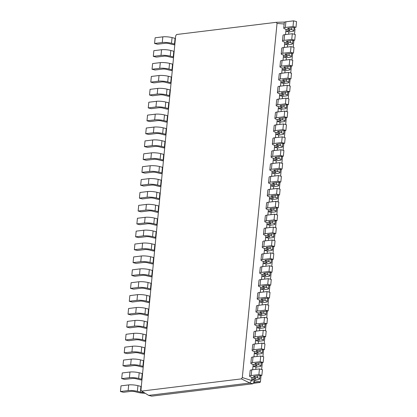 <?xml version="1.0" encoding="UTF-8"?>
<svg xmlns="http://www.w3.org/2000/svg" width="417" height="417" viewBox="0 0 417 417"><rect width="100%" height="100%" fill="white"/><g stroke="black" fill="none" stroke-linecap="round" stroke-linejoin="round"><path stroke-width="0.63" d="M255.168 378.798A2.638 0.485 -174.4 0 0 255.798 378.547A2.638 0.485 -174.4 0 0 254.881 378.083L251.899 377.322A6.589 1.215 5.6 0 1 249.611 376.155A6.589 1.215 5.6 0 1 251.196 375.535L258.884 374.591L261.871 375.352L254.177 376.29A2.638 0.485 -174.4 0 0 253.546 376.541A2.638 0.485 -174.4 0 0 254.459 377.01L257.445 377.771A6.589 1.215 5.6 0 1 259.734 378.933A6.589 1.215 5.6 0 1 258.149 379.559L254.735 379.976L251.748 379.215L255.168 378.798L255.225 378.183M242.313 377.562L277.034 23.43L276.341 22.304L176.615 34.507L175.682 35.831L140.962 389.958L141.655 391.083L241.38 378.881L242.313 377.562L251.623 380.507L251.931 377.333M249.611 376.155L250.169 370.484A6.589 1.215 5.6 0 1 251.748 369.858L259.442 368.92L262.429 369.681L261.871 375.352M277.034 23.43L284.144 23.993M285.541 34.569L286.062 29.263M284.274 47.46L284.795 42.153M283.013 60.35L283.534 55.044M281.746 73.241L282.267 67.935M280.485 86.137L281.006 80.825M279.218 99.027L279.739 93.721M277.957 111.918L278.478 106.611M276.69 124.808L277.211 119.502M275.428 137.699L275.95 132.392M274.162 150.594L274.683 145.283M272.9 163.485L273.422 158.179M271.634 176.375L272.155 171.069M270.372 189.266L270.894 183.96M269.106 202.156L269.627 196.85M267.844 215.047L268.366 209.741M266.578 227.943L267.099 222.631M265.316 240.833L265.837 235.527M264.05 253.724L264.571 248.417M262.788 266.614L263.309 261.308M261.522 279.505L262.043 274.198M260.26 292.4L260.781 287.089M258.993 305.291L259.515 299.985M257.732 318.181L258.253 312.875M256.465 331.072L256.987 325.766M255.204 343.962L255.725 338.656M253.937 356.853L254.459 351.547M252.676 369.749L253.197 364.437M241.38 378.881L249.856 383.014L251.623 380.507L254.605 381.268L254.735 379.976M258.884 374.591L259.442 368.92M250.878 363.264A6.589 1.215 5.6 0 1 252.457 362.639L253.015 356.968A6.589 1.215 5.6 0 0 251.43 357.593L250.878 363.264A6.589 1.215 5.6 0 0 253.161 364.432L256.147 365.193A2.638 0.485 -174.4 0 1 257.06 365.657A2.638 0.485 -174.4 0 1 256.429 365.907L253.01 366.324L255.996 367.085L255.772 369.368M276.341 22.304L284.66 22.07M285.874 31.145L289.294 30.728A2.638 0.485 -174.4 0 0 289.924 30.477A2.638 0.485 -174.4 0 0 289.012 30.014L286.026 29.253A6.589 1.215 5.6 0 1 283.742 28.085A6.589 1.215 5.6 0 1 285.322 27.465L293.01 26.521L295.997 27.282L288.309 28.226A2.638 0.485 -174.4 0 0 287.673 28.471A2.638 0.485 -174.4 0 0 288.59 28.94L291.577 29.701A6.589 1.215 5.6 0 1 293.86 30.863A6.589 1.215 5.6 0 1 292.281 31.489L288.861 31.906L285.874 31.145M288.637 34.189L288.861 31.906M284.613 44.04L288.027 43.618A2.638 0.485 -174.4 0 0 288.663 43.373A2.638 0.485 -174.4 0 0 287.746 42.904L284.764 42.143A6.589 1.215 5.6 0 1 282.476 40.981A6.589 1.215 5.6 0 1 284.055 40.355L291.749 39.412L294.736 40.173L287.042 41.116A2.638 0.485 -174.4 0 0 286.411 41.366A2.638 0.485 -174.4 0 0 287.323 41.83L290.31 42.591A6.589 1.215 5.6 0 1 292.598 43.759A6.589 1.215 5.6 0 1 291.014 44.379L287.6 44.801L284.613 44.04M252.139 350.374A6.589 1.215 5.6 0 1 253.724 349.748L254.276 344.077A6.589 1.215 5.6 0 0 252.697 344.703L252.139 350.374A6.589 1.215 5.6 0 0 254.427 351.541L257.409 352.297A2.638 0.485 -174.4 0 1 258.326 352.766A2.638 0.485 -174.4 0 1 257.696 353.017L254.276 353.434L257.263 354.195L257.039 356.478M287.376 47.079L287.6 44.801M283.346 56.931L286.766 56.514A2.638 0.485 -174.4 0 0 287.396 56.264A2.638 0.485 -174.4 0 0 286.484 55.795L283.497 55.034A6.589 1.215 5.6 0 1 281.214 53.871A6.589 1.215 5.6 0 1 282.794 53.246L290.482 52.307L293.469 53.063L285.781 54.007A2.638 0.485 -174.4 0 0 285.145 54.257A2.638 0.485 -174.4 0 0 286.062 54.721L289.049 55.482A6.589 1.215 5.6 0 1 291.332 56.649A6.589 1.215 5.6 0 1 289.752 57.27L286.333 57.692L283.346 56.931M253.406 337.483A6.589 1.215 5.6 0 1 254.985 336.858L255.543 331.187A6.589 1.215 5.6 0 0 253.958 331.812L253.406 337.483A6.589 1.215 5.6 0 0 255.689 338.646L258.676 339.407A2.638 0.485 -174.4 0 1 259.588 339.876A2.638 0.485 -174.4 0 1 258.957 340.126L255.538 340.543L258.524 341.304L258.3 343.587M286.109 59.975L286.333 57.692M282.085 69.821L285.499 69.404A2.638 0.485 -174.4 0 0 286.135 69.154A2.638 0.485 -174.4 0 0 285.218 68.685L282.236 67.929A6.589 1.215 5.6 0 1 279.948 66.762A6.589 1.215 5.6 0 1 281.527 66.136L289.221 65.198L292.208 65.959L284.514 66.897A2.638 0.485 -174.4 0 0 283.883 67.147A2.638 0.485 -174.4 0 0 284.795 67.611L287.782 68.372A6.589 1.215 5.6 0 1 290.07 69.54A6.589 1.215 5.6 0 1 288.486 70.165L285.072 70.582L282.085 69.821M254.667 324.593A6.589 1.215 5.6 0 1 256.252 323.967L256.804 318.296A6.589 1.215 5.6 0 0 255.225 318.916L254.667 324.593A6.589 1.215 5.6 0 0 256.955 325.755L259.937 326.516A2.638 0.485 -174.4 0 1 260.854 326.985A2.638 0.485 -174.4 0 1 260.224 327.23L256.804 327.653L259.791 328.414L259.567 330.691M284.847 72.866L285.072 70.582M280.818 82.712L284.238 82.295A2.638 0.485 -174.4 0 0 284.868 82.045A2.638 0.485 -174.4 0 0 283.956 81.581L280.969 80.82A6.589 1.215 5.6 0 1 278.686 79.652A6.589 1.215 5.6 0 1 280.266 79.027L287.954 78.088L290.941 78.849L283.252 79.788A2.638 0.485 -174.4 0 0 282.617 80.038A2.638 0.485 -174.4 0 0 283.534 80.507L286.521 81.263A6.589 1.215 5.6 0 1 288.804 82.43A6.589 1.215 5.6 0 1 287.224 83.056L283.805 83.473L280.818 82.712M255.934 311.697A6.589 1.215 5.6 0 1 257.513 311.077L258.071 305.4A6.589 1.215 5.6 0 0 256.486 306.026L255.934 311.697A6.589 1.215 5.6 0 0 258.217 312.865L261.204 313.626A2.638 0.485 -174.4 0 1 262.116 314.09A2.638 0.485 -174.4 0 1 261.485 314.34L258.066 314.757L261.052 315.518L260.828 317.801M283.581 85.756L283.805 83.473M279.557 95.602L282.971 95.185A2.638 0.485 -174.4 0 0 283.607 94.935A2.638 0.485 -174.4 0 0 282.69 94.471L279.708 93.71A6.589 1.215 5.6 0 1 277.42 92.543A6.589 1.215 5.6 0 1 278.999 91.922L286.693 90.979L289.679 91.74L281.986 92.678A2.638 0.485 -174.4 0 0 281.355 92.928A2.638 0.485 -174.4 0 0 282.267 93.398L285.254 94.159A6.589 1.215 5.6 0 1 287.542 95.321A6.589 1.215 5.6 0 1 285.958 95.946L282.544 96.363L279.557 95.602M257.195 298.807A6.589 1.215 5.6 0 1 258.78 298.181L259.332 292.51A6.589 1.215 5.6 0 0 257.753 293.135L257.195 298.807A6.589 1.215 5.6 0 0 259.483 299.974L262.465 300.735A2.638 0.485 -174.4 0 1 263.382 301.199A2.638 0.485 -174.4 0 1 262.752 301.449L259.332 301.866L262.319 302.627L262.095 304.91M282.319 98.647L282.544 96.363M278.29 108.498L281.71 108.076A2.638 0.485 -174.4 0 0 282.34 107.826A2.638 0.485 -174.4 0 0 281.428 107.362L278.441 106.601A6.589 1.215 5.6 0 1 276.158 105.438A6.589 1.215 5.6 0 1 277.738 104.813L285.426 103.869L288.413 104.631L280.724 105.574A2.638 0.485 -174.4 0 0 280.094 105.824A2.638 0.485 -174.4 0 0 281.006 106.288L283.993 107.049A6.589 1.215 5.6 0 1 286.276 108.212A6.589 1.215 5.6 0 1 284.696 108.837L281.277 109.254L278.29 108.498M258.462 285.916A6.589 1.215 5.6 0 1 260.041 285.291L260.599 279.619A6.589 1.215 5.6 0 0 259.014 280.245L258.462 285.916A6.589 1.215 5.6 0 0 260.745 287.084L263.732 287.845A2.638 0.485 -174.4 0 1 264.644 288.309A2.638 0.485 -174.4 0 1 264.013 288.559L260.594 288.976L263.58 289.737L263.356 292.02M281.053 111.537L281.277 109.254M277.029 121.389L280.443 120.972A2.638 0.485 -174.4 0 0 281.079 120.721A2.638 0.485 -174.4 0 0 280.161 120.252L277.18 119.491A6.589 1.215 5.6 0 1 274.892 118.329A6.589 1.215 5.6 0 1 276.471 117.703L284.165 116.76L287.151 117.521L279.458 118.464A2.638 0.485 -174.4 0 0 278.827 118.715A2.638 0.485 -174.4 0 0 279.739 119.179L282.726 119.94A6.589 1.215 5.6 0 1 285.014 121.107A6.589 1.215 5.6 0 1 283.43 121.728L280.016 122.15L277.029 121.389M259.723 273.026A6.589 1.215 5.6 0 1 261.308 272.4L261.86 266.729A6.589 1.215 5.6 0 0 260.281 267.354L259.723 273.026A6.589 1.215 5.6 0 0 262.012 274.188L264.993 274.949A2.638 0.485 -174.4 0 1 265.91 275.418A2.638 0.485 -174.4 0 1 265.28 275.668L261.86 276.085L264.847 276.846L264.623 279.129M279.791 124.433L280.016 122.15M275.762 134.279L279.182 133.862A2.638 0.485 -174.4 0 0 279.812 133.612A2.638 0.485 -174.4 0 0 278.9 133.143L275.913 132.382A6.589 1.215 5.6 0 1 273.63 131.219A6.589 1.215 5.6 0 1 275.21 130.594L282.898 129.656L285.885 130.417L278.196 131.355A2.638 0.485 -174.4 0 0 277.566 131.605A2.638 0.485 -174.4 0 0 278.478 132.069L281.465 132.83A6.589 1.215 5.6 0 1 283.748 133.998A6.589 1.215 5.6 0 1 282.168 134.623L278.749 135.04L275.762 134.279M260.99 260.135A6.589 1.215 5.6 0 1 262.569 259.51L263.127 253.838A6.589 1.215 5.6 0 0 261.542 254.459L260.99 260.135A6.589 1.215 5.6 0 0 263.273 261.297L266.26 262.058A2.638 0.485 -174.4 0 1 267.172 262.528A2.638 0.485 -174.4 0 1 266.541 262.778L263.122 263.195L266.109 263.956L265.884 266.239M278.525 137.323L278.749 135.04M274.501 147.17L277.915 146.753A2.638 0.485 -174.4 0 0 278.551 146.503A2.638 0.485 -174.4 0 0 277.633 146.039L274.652 145.278A6.589 1.215 5.6 0 1 272.364 144.11A6.589 1.215 5.6 0 1 273.943 143.484L281.637 142.546L284.623 143.307L276.93 144.246A2.638 0.485 -174.4 0 0 276.299 144.496A2.638 0.485 -174.4 0 0 277.211 144.965L280.198 145.721A6.589 1.215 5.6 0 1 282.486 146.888A6.589 1.215 5.6 0 1 280.902 147.514L277.487 147.931L274.501 147.17M262.251 247.245A6.589 1.215 5.6 0 1 263.836 246.619L264.388 240.948A6.589 1.215 5.6 0 0 262.809 241.568L262.251 247.245A6.589 1.215 5.6 0 0 264.54 248.407L267.521 249.168A2.638 0.485 -174.4 0 1 268.439 249.632A2.638 0.485 -174.4 0 1 267.808 249.882L264.388 250.304L267.375 251.06L267.151 253.343M277.263 150.214L277.487 147.931M273.234 160.06L276.653 159.643A2.638 0.485 -174.4 0 0 277.284 159.393A2.638 0.485 -174.4 0 0 276.372 158.929L273.385 158.168A6.589 1.215 5.6 0 1 271.102 157A6.589 1.215 5.6 0 1 272.682 156.375L280.37 155.437L283.357 156.198L275.668 157.136A2.638 0.485 -174.4 0 0 275.038 157.386A2.638 0.485 -174.4 0 0 275.95 157.855L278.937 158.616A6.589 1.215 5.6 0 1 281.22 159.779A6.589 1.215 5.6 0 1 279.64 160.404L276.221 160.821L273.234 160.06M263.518 234.349A6.589 1.215 5.6 0 1 265.097 233.728L265.655 228.052A6.589 1.215 5.6 0 0 264.07 228.678L263.518 234.349A6.589 1.215 5.6 0 0 265.801 235.516L268.788 236.277A2.638 0.485 -174.4 0 1 269.7 236.741A2.638 0.485 -174.4 0 1 269.069 236.992L265.65 237.409L268.637 238.17L268.412 240.453M275.997 163.104L276.221 160.821M271.973 172.951L275.387 172.534A2.638 0.485 -174.4 0 0 276.023 172.284A2.638 0.485 -174.4 0 0 275.105 171.82L272.124 171.059A6.589 1.215 5.6 0 1 269.835 169.891A6.589 1.215 5.6 0 1 271.415 169.271L279.109 168.327L282.095 169.088L274.402 170.032A2.638 0.485 -174.4 0 0 273.771 170.277A2.638 0.485 -174.4 0 0 274.683 170.746L277.67 171.507A6.589 1.215 5.6 0 1 279.958 172.669A6.589 1.215 5.6 0 1 278.374 173.295L274.959 173.712L271.973 172.951M264.779 221.458A6.589 1.215 5.6 0 1 266.359 220.833L266.916 215.162A6.589 1.215 5.6 0 0 265.337 215.787L264.779 221.458A6.589 1.215 5.6 0 0 267.068 222.626L270.049 223.387A2.638 0.485 -174.4 0 1 270.967 223.851A2.638 0.485 -174.4 0 1 270.336 224.101L266.916 224.518L269.903 225.279L269.679 227.562M274.735 175.995L274.959 173.712M270.706 185.846L274.125 185.424A2.638 0.485 -174.4 0 0 274.756 185.179A2.638 0.485 -174.4 0 0 273.844 184.71L270.857 183.949A6.589 1.215 5.6 0 1 268.574 182.787A6.589 1.215 5.6 0 1 270.153 182.161L277.842 181.218L280.829 181.979L273.14 182.922A2.638 0.485 -174.4 0 0 272.509 183.172A2.638 0.485 -174.4 0 0 273.422 183.636L276.408 184.397A6.589 1.215 5.6 0 1 278.692 185.565A6.589 1.215 5.6 0 1 277.112 186.185L273.693 186.607L270.706 185.846M266.046 208.568A6.589 1.215 5.6 0 1 267.625 207.942L268.183 202.271A6.589 1.215 5.6 0 0 266.599 202.897L266.046 208.568A6.589 1.215 5.6 0 0 268.329 209.735L271.316 210.491A2.638 0.485 -174.4 0 1 272.228 210.96A2.638 0.485 -174.4 0 1 271.597 211.21L268.178 211.627L271.165 212.389L270.941 214.672M273.469 188.885L273.693 186.607M269.445 198.737L272.859 198.32A2.638 0.485 -174.4 0 0 273.495 198.07A2.638 0.485 -174.4 0 0 272.577 197.601L269.596 196.84A6.589 1.215 5.6 0 1 267.307 195.677A6.589 1.215 5.6 0 1 268.887 195.052L276.58 194.113L279.567 194.869L271.874 195.813A2.638 0.485 -174.4 0 0 271.243 196.063A2.638 0.485 -174.4 0 0 272.155 196.527L275.142 197.288A6.589 1.215 5.6 0 1 277.43 198.456A6.589 1.215 5.6 0 1 275.846 199.076L272.431 199.498L269.445 198.737M272.207 201.781L272.431 199.498M141.655 391.083L148.676 395.389L249.856 383.014L252.843 383.776L254.605 381.268M294.089 28.512L295.027 28.997L294.131 28.116M254.646 380.867L260.432 381.836L261.058 375.451M261.641 369.483L262.324 362.561M262.908 356.587L263.586 349.67M264.17 343.697L264.852 336.774M265.436 330.806L266.114 323.884M266.698 317.916L267.38 310.993M267.964 305.025L268.642 298.103M269.226 292.129L269.908 285.212M270.492 279.239L271.17 272.322M271.754 266.348L272.437 259.426M273.02 253.458L273.698 246.536M274.282 240.567L274.965 233.645M275.548 227.677L276.226 220.755M276.81 214.781L277.493 207.864M278.076 201.891L278.754 194.968M279.338 189L280.021 182.078M280.605 176.11L281.282 169.187M281.866 163.219L282.549 156.297M283.133 150.323L283.81 143.406M284.394 137.433L285.077 130.516M285.661 124.542L286.338 117.62M286.922 111.652L287.605 104.73M288.189 98.761L288.866 91.839M289.45 85.871L290.133 78.949M290.717 72.975L291.394 66.058M291.978 60.084L292.661 53.162M293.245 47.194L293.922 40.272M294.506 34.303L295.027 28.997M252.457 362.639L260.151 361.701L263.132 362.462L255.444 363.4A2.638 0.485 -174.4 0 0 254.813 363.65A2.638 0.485 -174.4 0 0 255.725 364.119L258.712 364.875A6.589 1.215 5.6 0 1 260.995 366.043A6.589 1.215 5.6 0 1 259.416 366.668L255.996 367.085M283.742 28.085L284.295 22.414A6.589 1.215 5.6 0 1 285.88 21.788L293.568 20.85L296.555 21.611L295.997 27.282M282.476 40.981L283.034 35.304A6.589 1.215 5.6 0 1 284.613 34.684L292.307 33.741L295.293 34.502L294.736 40.173M253.015 356.968L260.703 356.029L263.69 356.79L263.132 362.462M253.724 349.748L261.412 348.81L264.399 349.571L256.705 350.509A2.638 0.485 -174.4 0 0 256.074 350.76A2.638 0.485 -174.4 0 0 256.987 351.223L259.973 351.984A6.589 1.215 5.6 0 1 262.262 353.152A6.589 1.215 5.6 0 1 260.677 353.778L257.263 354.195M281.214 53.871L281.767 48.2A6.589 1.215 5.6 0 1 283.351 47.574L291.04 46.631L294.027 47.392L293.469 53.063M254.276 344.077L261.97 343.139L264.957 343.895L264.399 349.571M254.985 336.858L262.679 335.92L265.66 336.675L257.972 337.619A2.638 0.485 -174.4 0 0 257.341 337.869A2.638 0.485 -174.4 0 0 258.253 338.333L261.24 339.094A6.589 1.215 5.6 0 1 263.523 340.262A6.589 1.215 5.6 0 1 261.944 340.882L258.524 341.304M279.948 66.762L280.505 61.09A6.589 1.215 5.6 0 1 282.085 60.465L289.779 59.527L292.765 60.283L292.208 65.959M255.543 331.187L263.231 330.243L266.218 331.004L265.66 336.675M256.252 323.967L263.94 323.024L266.927 323.785L259.233 324.728A2.638 0.485 -174.4 0 0 258.603 324.979A2.638 0.485 -174.4 0 0 259.515 325.442L262.502 326.203A6.589 1.215 5.6 0 1 264.79 327.371A6.589 1.215 5.6 0 1 263.205 327.991L259.791 328.414M278.686 79.652L279.239 73.981A6.589 1.215 5.6 0 1 280.823 73.356L288.512 72.417L291.499 73.178L290.941 78.849M256.804 318.296L264.498 317.353L267.485 318.114L266.927 323.785M257.513 311.077L265.207 310.133L268.188 310.894L260.5 311.838A2.638 0.485 -174.4 0 0 259.869 312.083A2.638 0.485 -174.4 0 0 260.781 312.552L263.768 313.313A6.589 1.215 5.6 0 1 266.051 314.475A6.589 1.215 5.6 0 1 264.472 315.101L261.052 315.518M277.42 92.543L277.977 86.872A6.589 1.215 5.6 0 1 279.557 86.246L287.25 85.308L290.237 86.069L289.679 91.74M258.071 305.4L265.759 304.462L268.746 305.223L268.188 310.894M258.78 298.181L266.468 297.243L269.455 298.004L261.761 298.942A2.638 0.485 -174.4 0 0 261.131 299.192A2.638 0.485 -174.4 0 0 262.043 299.661L265.03 300.422A6.589 1.215 5.6 0 1 267.318 301.585A6.589 1.215 5.6 0 1 265.733 302.21L262.319 302.627M276.158 105.438L276.711 99.762A6.589 1.215 5.6 0 1 278.295 99.142L285.984 98.198L288.971 98.959L288.413 104.631M259.332 292.51L267.026 291.572L270.013 292.333L269.455 298.004M260.041 285.291L267.735 284.352L270.716 285.113L263.028 286.052A2.638 0.485 -174.4 0 0 262.397 286.302A2.638 0.485 -174.4 0 0 263.309 286.771L266.296 287.527A6.589 1.215 5.6 0 1 268.579 288.694A6.589 1.215 5.6 0 1 267 289.32L263.58 289.737M274.892 118.329L275.449 112.653A6.589 1.215 5.6 0 1 277.029 112.032L284.722 111.089L287.709 111.85L287.151 117.521M260.599 279.619L268.287 278.681L271.274 279.442L270.716 285.113M261.308 272.4L268.996 271.462L271.983 272.223L264.289 273.161A2.638 0.485 -174.4 0 0 263.659 273.411A2.638 0.485 -174.4 0 0 264.571 273.875L267.558 274.636A6.589 1.215 5.6 0 1 269.846 275.804A6.589 1.215 5.6 0 1 268.261 276.429L264.847 276.846M273.63 131.219L274.183 125.548A6.589 1.215 5.6 0 1 275.767 124.923L283.456 123.979L286.443 124.74L285.885 130.417M261.86 266.729L269.554 265.785L272.541 266.546L271.983 272.223M262.569 259.51L270.263 258.566L273.244 259.327L265.556 260.271A2.638 0.485 -174.4 0 0 264.925 260.521A2.638 0.485 -174.4 0 0 265.837 260.985L268.824 261.746A6.589 1.215 5.6 0 1 271.107 262.913A6.589 1.215 5.6 0 1 269.528 263.534L266.109 263.956M272.364 144.11L272.921 138.439A6.589 1.215 5.6 0 1 274.501 137.813L282.194 136.875L285.181 137.636L284.623 143.307M263.127 253.838L270.815 252.895L273.802 253.656L273.244 259.327M263.836 246.619L271.524 245.676L274.511 246.437L266.817 247.38A2.638 0.485 -174.4 0 0 266.187 247.63A2.638 0.485 -174.4 0 0 267.099 248.094L270.086 248.855A6.589 1.215 5.6 0 1 272.374 250.018A6.589 1.215 5.6 0 1 270.789 250.643L267.375 251.06M271.102 157L271.655 151.329A6.589 1.215 5.6 0 1 273.239 150.704L280.928 149.766L283.914 150.527L283.357 156.198M264.388 240.948L272.082 240.004L275.069 240.765L274.511 246.437M265.097 233.728L272.791 232.785L275.773 233.546L268.084 234.484A2.638 0.485 -174.4 0 0 267.453 234.735A2.638 0.485 -174.4 0 0 268.366 235.204L271.352 235.965A6.589 1.215 5.6 0 1 273.635 237.127A6.589 1.215 5.6 0 1 272.056 237.753L268.637 238.17M269.835 169.891L270.393 164.22A6.589 1.215 5.6 0 1 271.973 163.594L279.666 162.656L282.653 163.417L282.095 169.088M265.655 228.052L273.344 227.114L276.33 227.875L275.773 233.546M266.359 220.833L274.052 219.895L277.039 220.656L269.346 221.594A2.638 0.485 -174.4 0 0 268.715 221.844A2.638 0.485 -174.4 0 0 269.627 222.313L272.614 223.069A6.589 1.215 5.6 0 1 274.902 224.237A6.589 1.215 5.6 0 1 273.317 224.862L269.903 225.279M268.574 182.787L269.127 177.11A6.589 1.215 5.6 0 1 270.711 176.49L278.4 175.547L281.386 176.308L280.829 181.979M266.916 215.162L274.61 214.223L277.597 214.984L277.039 220.656M267.625 207.942L275.314 207.004L278.301 207.765L270.612 208.703A2.638 0.485 -174.4 0 0 269.981 208.953A2.638 0.485 -174.4 0 0 270.894 209.417L273.88 210.178A6.589 1.215 5.6 0 1 276.163 211.346A6.589 1.215 5.6 0 1 274.584 211.972L271.165 212.389M267.307 195.677L267.865 190.006A6.589 1.215 5.6 0 1 269.445 189.381L277.138 188.437L280.125 189.198L279.567 194.869M268.183 202.271L275.872 201.333L278.858 202.089L278.301 207.765M148.676 395.389L151.663 396.15L252.843 383.776M253.718 382.525L259.989 382.462L260.432 381.836M253.176 383.296L259.989 382.462M260.151 361.701L260.703 356.029M293.01 26.521L293.568 20.85M291.749 39.412L292.307 33.741M261.412 348.81L261.97 343.139M290.482 52.307L291.04 46.631M262.679 335.92L263.231 330.243M289.221 65.198L289.779 59.527M263.94 323.024L264.498 317.353M287.954 78.088L288.512 72.417M265.207 310.133L265.759 304.462M286.693 90.979L287.25 85.308M266.468 297.243L267.026 291.572M285.426 103.869L285.984 98.198M267.735 284.352L268.287 278.681M284.165 116.76L284.722 111.089M268.996 271.462L269.554 265.785M282.898 129.656L283.456 123.979M270.263 258.566L270.815 252.895M281.637 142.546L282.194 136.875M271.524 245.676L272.082 240.004M280.37 155.437L280.928 149.766M272.791 232.785L273.344 227.114M279.109 168.327L279.666 162.656M274.052 219.895L274.61 214.223M277.842 181.218L278.4 175.547M275.314 207.004L275.872 201.333M276.58 194.113L277.138 188.437M175.427 38.432A2.638 0.485 5.6 0 1 175.057 38.348L172.07 37.587A6.589 1.215 -174.4 0 0 162.823 36.842L155.129 37.78L154.571 43.457L157.558 44.218L165.252 43.274A2.638 0.485 5.6 0 1 168.953 43.571L171.934 44.332A6.589 1.215 -174.4 0 0 174.796 44.869M143.818 392.413A2.638 0.485 5.6 0 1 140.373 392.089L137.386 391.328A6.589 1.215 -174.4 0 0 128.134 390.583L120.445 391.527L123.432 392.282L131.12 391.344A2.638 0.485 5.6 0 1 134.821 391.641L137.808 392.402A6.589 1.215 -174.4 0 0 145.189 393.252M174.874 44.103A2.638 0.485 5.6 0 1 174.499 44.02L171.512 43.259A6.589 1.215 -174.4 0 0 162.265 42.513L154.571 43.457M141.3 386.502A2.638 0.485 5.6 0 1 140.93 386.418L137.944 385.657A6.589 1.215 -174.4 0 0 128.691 384.912L121.003 385.85L120.445 391.527M174.165 51.322A2.638 0.485 5.6 0 1 173.795 51.239L170.808 50.478A6.589 1.215 -174.4 0 0 161.556 49.732L153.868 50.676L153.31 56.347L156.297 57.108L163.985 56.165A2.638 0.485 5.6 0 1 167.686 56.462L170.673 57.223A6.589 1.215 -174.4 0 0 173.535 57.76M142.009 379.282A2.638 0.485 5.6 0 1 141.634 379.199L138.647 378.438A6.589 1.215 -174.4 0 0 129.4 377.693L121.707 378.631L124.693 379.392L132.387 378.454A2.638 0.485 5.6 0 1 136.088 378.751L139.075 379.512A6.589 1.215 -174.4 0 0 141.931 380.049M173.608 56.993A2.638 0.485 5.6 0 1 173.237 56.91L170.251 56.149A6.589 1.215 -174.4 0 0 160.998 55.404L153.31 56.347M142.562 373.611A2.638 0.485 5.6 0 1 142.192 373.523L139.205 372.767A6.589 1.215 -174.4 0 0 129.958 372.021L122.264 372.96L121.707 378.631M172.899 64.213A2.638 0.485 5.6 0 1 172.529 64.129L169.542 63.368A6.589 1.215 -174.4 0 0 160.295 62.623L152.601 63.566L152.043 69.238L155.03 69.999L162.724 69.055A2.638 0.485 5.6 0 1 166.425 69.358L169.406 70.113A6.589 1.215 -174.4 0 0 172.268 70.65M143.271 366.392A2.638 0.485 5.6 0 1 142.901 366.303L139.914 365.547A6.589 1.215 -174.4 0 0 130.662 364.802L122.973 365.74L125.96 366.501L133.648 365.563A2.638 0.485 5.6 0 1 137.349 365.86L140.336 366.621A6.589 1.215 -174.4 0 0 143.198 367.158M172.346 69.889A2.638 0.485 5.6 0 1 171.971 69.801L168.984 69.04A6.589 1.215 -174.4 0 0 159.737 68.299L152.043 69.238M143.829 360.721A2.638 0.485 5.6 0 1 143.458 360.632L140.472 359.871A6.589 1.215 -174.4 0 0 131.219 359.131L123.531 360.069L122.973 365.74M171.637 77.109A2.638 0.485 5.6 0 1 171.267 77.02L168.28 76.259A6.589 1.215 -174.4 0 0 159.028 75.519L151.34 76.457L150.782 82.128L153.769 82.889L161.457 81.951A2.638 0.485 5.6 0 1 165.158 82.248L168.145 83.009A6.589 1.215 -174.4 0 0 171.006 83.546M144.537 353.501A2.638 0.485 5.6 0 1 144.162 353.413L141.175 352.652A6.589 1.215 -174.4 0 0 131.928 351.912L124.235 352.85L127.221 353.611L134.915 352.667A2.638 0.485 5.6 0 1 138.616 352.97L141.603 353.725A6.589 1.215 -174.4 0 0 144.459 354.262M171.079 82.78A2.638 0.485 5.6 0 1 170.709 82.691L167.723 81.935A6.589 1.215 -174.4 0 0 158.47 81.19L150.782 82.128M145.09 347.825A2.638 0.485 5.6 0 1 144.72 347.742L141.733 346.98A6.589 1.215 -174.4 0 0 132.486 346.235L124.792 347.179L124.235 352.85M170.371 89.999A2.638 0.485 5.6 0 1 170 89.91L167.014 89.155A6.589 1.215 -174.4 0 0 157.767 88.409L150.073 89.347L149.515 95.019L152.502 95.78L160.196 94.841A2.638 0.485 5.6 0 1 163.897 95.139L166.878 95.9A6.589 1.215 -174.4 0 0 169.74 96.436M145.799 340.606A2.638 0.485 5.6 0 1 145.429 340.522L142.442 339.761A6.589 1.215 -174.4 0 0 133.19 339.016L125.501 339.959L128.488 340.72L136.177 339.777A2.638 0.485 5.6 0 1 139.877 340.074L142.864 340.835A6.589 1.215 -174.4 0 0 145.726 341.372M169.818 95.67A2.638 0.485 5.6 0 1 169.443 95.587L166.456 94.826A6.589 1.215 -174.4 0 0 157.209 94.08L149.515 95.019M146.357 334.934A2.638 0.485 5.6 0 1 145.986 334.851L143 334.09A6.589 1.215 -174.4 0 0 133.748 333.345L126.059 334.288L125.501 339.959M169.109 102.89A2.638 0.485 5.6 0 1 168.739 102.806L165.752 102.045A6.589 1.215 -174.4 0 0 156.5 101.3L148.812 102.238L148.254 107.914L151.241 108.67L158.929 107.732A2.638 0.485 5.6 0 1 162.63 108.029L165.617 108.79A6.589 1.215 -174.4 0 0 168.478 109.327M147.065 327.715A2.638 0.485 5.6 0 1 146.69 327.632L143.703 326.871A6.589 1.215 -174.4 0 0 134.456 326.125L126.763 327.069L129.75 327.83L137.443 326.886A2.638 0.485 5.6 0 1 141.144 327.183L144.131 327.944A6.589 1.215 -174.4 0 0 146.987 328.481M168.551 108.561A2.638 0.485 5.6 0 1 168.181 108.477L165.195 107.716A6.589 1.215 -174.4 0 0 155.942 106.971L148.254 107.914M147.618 322.044A2.638 0.485 5.6 0 1 147.248 321.96L144.261 321.199A6.589 1.215 -174.4 0 0 135.014 320.454L127.321 321.392L126.763 327.069M167.843 115.78A2.638 0.485 5.6 0 1 167.472 115.697L164.486 114.936A6.589 1.215 -174.4 0 0 155.239 114.19L147.545 115.134L146.987 120.805L149.974 121.566L157.668 120.622A2.638 0.485 5.6 0 1 161.369 120.92L164.35 121.681A6.589 1.215 -174.4 0 0 167.212 122.217M148.327 314.825A2.638 0.485 5.6 0 1 147.957 314.741L144.97 313.98A6.589 1.215 -174.4 0 0 135.718 313.235L128.029 314.173L131.016 314.934L138.705 313.996A2.638 0.485 5.6 0 1 142.405 314.293L145.392 315.054A6.589 1.215 -174.4 0 0 148.254 315.591M167.29 121.451A2.638 0.485 5.6 0 1 166.915 121.368L163.928 120.607A6.589 1.215 -174.4 0 0 154.681 119.861L146.987 120.805M148.885 309.153A2.638 0.485 5.6 0 1 148.515 309.07L145.528 308.309A6.589 1.215 -174.4 0 0 136.276 307.564L128.587 308.502L128.029 314.173M166.581 128.671A2.638 0.485 5.6 0 1 166.211 128.587L163.224 127.826A6.589 1.215 -174.4 0 0 153.972 127.081L146.284 128.024L145.726 133.695L148.713 134.456L156.401 133.513A2.638 0.485 5.6 0 1 160.102 133.81L163.089 134.571A6.589 1.215 -174.4 0 0 165.95 135.108M149.594 301.934A2.638 0.485 5.6 0 1 149.218 301.851L146.231 301.09A6.589 1.215 -174.4 0 0 136.984 300.344L129.291 301.282L132.278 302.044L139.971 301.105A2.638 0.485 5.6 0 1 143.672 301.402L146.659 302.163A6.589 1.215 -174.4 0 0 149.515 302.7M166.023 134.342A2.638 0.485 5.6 0 1 165.653 134.258L162.666 133.497A6.589 1.215 -174.4 0 0 153.414 132.752L145.726 133.695M150.146 296.263A2.638 0.485 5.6 0 1 149.776 296.174L146.789 295.413A6.589 1.215 -174.4 0 0 137.542 294.673L129.849 295.611L129.291 301.282M165.314 141.561A2.638 0.485 5.6 0 1 164.944 141.478L161.958 140.717A6.589 1.215 -174.4 0 0 152.711 139.971L145.017 140.915L144.459 146.586L147.446 147.347L155.14 146.409A2.638 0.485 5.6 0 1 158.841 146.706L161.822 147.467A6.589 1.215 -174.4 0 0 164.684 148.004M150.855 289.044A2.638 0.485 5.6 0 1 150.485 288.955L147.498 288.194A6.589 1.215 -174.4 0 0 138.246 287.454L130.557 288.392L133.544 289.153L141.233 288.215A2.638 0.485 5.6 0 1 144.934 288.512L147.92 289.273A6.589 1.215 -174.4 0 0 150.782 289.81M164.762 147.237A2.638 0.485 5.6 0 1 164.387 147.149L161.4 146.388A6.589 1.215 -174.4 0 0 152.153 145.648L144.459 146.586M151.413 283.367A2.638 0.485 5.6 0 1 151.043 283.284L148.056 282.523A6.589 1.215 -174.4 0 0 138.804 281.777L131.115 282.721L130.557 288.392M164.053 154.457A2.638 0.485 5.6 0 1 163.683 154.368L160.696 153.607A6.589 1.215 -174.4 0 0 151.444 152.867L143.756 153.805L143.198 159.476L146.185 160.237L153.873 159.299A2.638 0.485 5.6 0 1 157.574 159.596L160.561 160.357A6.589 1.215 -174.4 0 0 163.422 160.894M152.122 276.148A2.638 0.485 5.6 0 1 151.746 276.064L148.76 275.303A6.589 1.215 -174.4 0 0 139.513 274.558L131.819 275.501L134.806 276.262L142.499 275.319A2.638 0.485 5.6 0 1 146.2 275.616L149.187 276.377A6.589 1.215 -174.4 0 0 152.043 276.914M163.495 160.128A2.638 0.485 5.6 0 1 163.125 160.045L160.138 159.284A6.589 1.215 -174.4 0 0 150.886 158.538L143.198 159.476M152.674 270.477A2.638 0.485 5.6 0 1 152.304 270.393L149.317 269.632A6.589 1.215 -174.4 0 0 140.07 268.887L132.377 269.83L131.819 275.501M162.786 167.347A2.638 0.485 5.6 0 1 162.416 167.264L159.43 166.503A6.589 1.215 -174.4 0 0 150.183 165.757L142.489 166.696L141.931 172.367L144.918 173.128L152.612 172.19A2.638 0.485 5.6 0 1 156.312 172.487L159.294 173.248A6.589 1.215 -174.4 0 0 162.156 173.785M153.383 263.257A2.638 0.485 5.6 0 1 153.013 263.174L150.026 262.413A6.589 1.215 -174.4 0 0 140.774 261.668L133.086 262.611L136.072 263.372L143.761 262.429A2.638 0.485 5.6 0 1 147.462 262.726L150.448 263.487A6.589 1.215 -174.4 0 0 153.31 264.024M162.234 173.019A2.638 0.485 5.6 0 1 161.859 172.935L158.872 172.174A6.589 1.215 -174.4 0 0 149.625 171.429L141.931 172.367M153.941 257.586A2.638 0.485 5.6 0 1 153.571 257.503L150.584 256.742A6.589 1.215 -174.4 0 0 141.332 255.996L133.643 256.94L133.086 262.611M161.525 180.238A2.638 0.485 5.6 0 1 161.155 180.154L158.168 179.393A6.589 1.215 -174.4 0 0 148.916 178.648L141.227 179.586L140.67 185.263L143.657 186.024L151.345 185.08A2.638 0.485 5.6 0 1 155.046 185.377L158.033 186.138A6.589 1.215 -174.4 0 0 160.894 186.675M154.65 250.367A2.638 0.485 5.6 0 1 154.274 250.283L151.288 249.522A6.589 1.215 -174.4 0 0 142.041 248.777L134.347 249.72L137.334 250.476L145.027 249.538A2.638 0.485 5.6 0 1 148.728 249.835L151.715 250.596A6.589 1.215 -174.4 0 0 154.571 251.133M160.967 185.909A2.638 0.485 5.6 0 1 160.597 185.826L157.61 185.065A6.589 1.215 -174.4 0 0 148.358 184.319L140.67 185.263M155.202 244.696A2.638 0.485 5.6 0 1 154.832 244.612L151.845 243.851A6.589 1.215 -174.4 0 0 142.598 243.106L134.905 244.044L134.347 249.72M160.258 193.128A2.638 0.485 5.6 0 1 159.888 193.045L156.901 192.284A6.589 1.215 -174.4 0 0 147.654 191.539L139.961 192.482L139.403 198.153L142.39 198.914L150.084 197.971A2.638 0.485 5.6 0 1 153.784 198.268L156.771 199.029A6.589 1.215 -174.4 0 0 159.628 199.566M155.911 237.476A2.638 0.485 5.6 0 1 155.541 237.393L152.554 236.632A6.589 1.215 -174.4 0 0 143.302 235.886L135.614 236.825L138.6 237.586L146.289 236.648A2.638 0.485 5.6 0 1 149.99 236.945L152.976 237.706A6.589 1.215 -174.4 0 0 155.838 238.243M159.706 198.8A2.638 0.485 5.6 0 1 159.33 198.716L156.344 197.955A6.589 1.215 -174.4 0 0 147.097 197.21L139.403 198.153M156.469 231.805A2.638 0.485 5.6 0 1 156.099 231.716L153.112 230.961A6.589 1.215 -174.4 0 0 143.86 230.215L136.171 231.154L135.614 236.825M158.997 206.019A2.638 0.485 5.6 0 1 158.627 205.935L155.64 205.174A6.589 1.215 -174.4 0 0 146.388 204.429L138.699 205.373L138.142 211.044L141.128 211.805L148.817 210.861A2.638 0.485 5.6 0 1 152.518 211.164L155.505 211.919A6.589 1.215 -174.4 0 0 158.366 212.456M157.178 224.586A2.638 0.485 5.6 0 1 156.802 224.497L153.816 223.741A6.589 1.215 -174.4 0 0 144.569 222.996L136.875 223.934L139.862 224.695L147.555 223.757A2.638 0.485 5.6 0 1 151.256 224.054L154.243 224.815A6.589 1.215 -174.4 0 0 157.1 225.352M158.439 211.695A2.638 0.485 5.6 0 1 158.069 211.607L155.082 210.846A6.589 1.215 -174.4 0 0 145.83 210.105L138.142 211.044M157.73 218.915A2.638 0.485 5.6 0 1 157.36 218.826L154.373 218.065A6.589 1.215 -174.4 0 0 145.126 217.325L137.433 218.263L136.875 223.934M251.196 375.535L251.748 369.858M257.445 377.771L257.633 375.868M254.459 377.01L254.537 376.249M289.294 30.728L289.356 30.113M256.429 365.907L256.491 365.292M288.027 43.618L288.09 43.003M257.696 353.017L257.753 352.396M286.766 56.514L286.828 55.894M258.957 340.126L259.02 339.506M285.499 69.404L285.562 68.784M260.224 327.23L260.281 326.615M284.238 82.295L284.3 81.68M261.485 314.34L261.548 313.725M282.971 95.185L283.034 94.57M262.752 301.449L262.809 300.834M281.71 108.076L281.772 107.461M264.013 288.559L264.076 287.938M280.443 120.972L280.505 120.351M265.28 275.668L265.337 275.048M279.182 133.862L279.244 133.242M266.541 262.778L266.604 262.157M277.915 146.753L277.977 146.132M267.808 249.882L267.865 249.267M276.653 159.643L276.716 159.028M269.069 236.992L269.132 236.376M275.387 172.534L275.449 171.919M270.336 224.101L270.393 223.486M274.125 185.424L274.188 184.809M271.597 211.21L271.66 210.59M272.859 198.32L272.921 197.7M258.712 364.875L258.9 362.978M255.725 364.119L255.798 363.358M291.577 29.701L291.759 27.798M288.59 28.94L288.663 28.179M285.322 27.465L285.88 21.788M290.31 42.591L290.498 40.694M287.323 41.83L287.402 41.069M284.055 40.355L284.613 34.684M259.973 351.984L260.161 350.087M256.987 351.223L257.065 350.468M289.049 55.482L289.231 53.584M286.062 54.721L286.135 53.965M282.794 53.246L283.351 47.574M261.24 339.094L261.428 337.197M258.253 338.333L258.326 337.577M287.782 68.372L287.97 66.475M284.795 67.611L284.874 66.856M281.527 66.136L282.085 60.465M262.502 326.203L262.689 324.306M259.515 325.442L259.593 324.681M286.521 81.263L286.703 79.366M283.534 80.507L283.607 79.746M280.266 79.027L280.823 73.356M263.768 313.313L263.956 311.41M260.781 312.552L260.854 311.791M285.254 94.159L285.442 92.256M282.267 93.398L282.345 92.637M278.999 91.922L279.557 86.246M265.03 300.422L265.217 298.52M262.043 299.661L262.121 298.9M283.993 107.049L284.175 105.152M281.006 106.288L281.079 105.527M277.738 104.813L278.295 99.142M266.296 287.527L266.484 285.629M263.309 286.771L263.382 286.01M282.726 119.94L282.914 118.042M279.739 119.179L279.817 118.418M276.471 117.703L277.029 112.032M267.558 274.636L267.745 272.739M264.571 273.875L264.649 273.119M281.465 132.83L281.652 130.933M278.478 132.069L278.551 131.313M275.21 130.594L275.767 124.923M268.824 261.746L269.012 259.848M265.837 260.985L265.91 260.224M280.198 145.721L280.386 143.823M277.211 144.965L277.289 144.204M273.943 143.484L274.501 137.813M270.086 248.855L270.273 246.958M267.099 248.094L267.177 247.333M278.937 158.616L279.124 156.714M275.95 157.855L276.023 157.094M272.682 156.375L273.239 150.704M271.352 235.965L271.54 234.062M268.366 235.204L268.439 234.443M277.67 171.507L277.858 169.604M274.683 170.746L274.761 169.985M271.415 169.271L271.973 163.594M272.614 223.069L272.801 221.172M269.627 222.313L269.705 221.552M276.408 184.397L276.596 182.5M273.422 183.636L273.495 182.875M270.153 182.161L270.711 176.49M273.88 210.178L274.068 208.281M270.894 209.417L270.967 208.662M275.142 197.288L275.329 195.391M272.155 196.527L272.233 195.771M268.887 195.052L269.445 189.381M175.057 38.348L174.499 44.02M140.93 386.418L140.373 392.089M173.795 51.239L173.237 56.91M142.192 373.523L141.634 379.199M172.529 64.129L171.971 69.801M143.458 360.632L142.901 366.303M171.267 77.02L170.709 82.691M144.72 347.742L144.162 353.413M170 89.91L169.443 95.587M145.986 334.851L145.429 340.522M168.739 102.806L168.181 108.477M147.248 321.96L146.69 327.632M167.472 115.697L166.915 121.368M148.515 309.07L147.957 314.741M166.211 128.587L165.653 134.258M149.776 296.174L149.218 301.851M164.944 141.478L164.387 147.149M151.043 283.284L150.485 288.955M163.683 154.368L163.125 160.045M152.304 270.393L151.746 276.064M162.416 167.264L161.859 172.935M153.571 257.503L153.013 263.174M161.155 180.154L160.597 185.826M154.832 244.612L154.274 250.283M159.888 193.045L159.33 198.716M156.099 231.716L155.541 237.393M158.627 205.935L158.069 211.607M157.36 218.826L156.802 224.497M162.823 36.842L162.265 42.513M172.07 37.587L171.512 43.259M128.691 384.912L128.134 390.583M137.944 385.657L137.386 391.328M161.556 49.732L160.998 55.404M170.808 50.478L170.251 56.149M129.958 372.021L129.4 377.693M139.205 372.767L138.647 378.438M160.295 62.623L159.737 68.299M169.542 63.368L168.984 69.04M131.219 359.131L130.662 364.802M140.472 359.871L139.914 365.547M159.028 75.519L158.47 81.19M168.28 76.259L167.723 81.935M132.486 346.235L131.928 351.912M141.733 346.98L141.175 352.652M157.767 88.409L157.209 94.08M167.014 89.155L166.456 94.826M133.748 333.345L133.19 339.016M143 334.09L142.442 339.761M156.5 101.3L155.942 106.971M165.752 102.045L165.195 107.716M135.014 320.454L134.456 326.125M144.261 321.199L143.703 326.871M155.239 114.19L154.681 119.861M164.486 114.936L163.928 120.607M136.276 307.564L135.718 313.235M145.528 308.309L144.97 313.98M153.972 127.081L153.414 132.752M163.224 127.826L162.666 133.497M137.542 294.673L136.984 300.344M146.789 295.413L146.231 301.09M152.711 139.971L152.153 145.648M161.958 140.717L161.4 146.388M138.804 281.777L138.246 287.454M148.056 282.523L147.498 288.194M151.444 152.867L150.886 158.538M160.696 153.607L160.138 159.284M140.07 268.887L139.513 274.558M149.317 269.632L148.76 275.303M150.183 165.757L149.625 171.429M159.43 166.503L158.872 172.174M141.332 255.996L140.774 261.668M150.584 256.742L150.026 262.413M148.916 178.648L148.358 184.319M158.168 179.393L157.61 185.065M142.598 243.106L142.041 248.777M151.845 243.851L151.288 249.522M147.654 191.539L147.097 197.21M156.901 192.284L156.344 197.955M143.86 230.215L143.302 235.886M153.112 230.961L152.554 236.632M146.388 204.429L145.83 210.105M155.64 205.174L155.082 210.846M145.126 217.325L144.569 222.996M154.373 218.065L153.816 223.741M260.062 375.571L259.734 378.933M261.329 362.681L260.995 366.043M294.188 27.501L293.86 30.863M292.927 40.397L292.598 43.759M262.59 349.79L262.262 353.152M291.66 53.287L291.332 56.649M263.857 336.9L263.523 340.262M290.399 66.178L290.07 69.54M265.118 324.009L264.79 327.371M289.132 79.068L288.804 82.43M266.385 311.113L266.051 314.475M287.871 91.959L287.542 95.321M267.646 298.223L267.318 301.585M286.604 104.855L286.276 108.212M268.913 285.332L268.579 288.694M285.343 117.745L285.014 121.107M270.174 272.442L269.846 275.804M284.081 130.636L283.748 133.998M271.441 259.551L271.107 262.913M282.815 143.526L282.486 146.888M272.702 246.661L272.374 250.018M281.553 156.417L281.22 159.779M273.969 233.765L273.635 237.127M280.287 169.307L279.958 172.669M275.23 220.874L274.902 224.237M279.025 182.203L278.692 185.565M276.497 207.984L276.163 211.346M277.758 195.093L277.43 198.456"/></g></svg>
